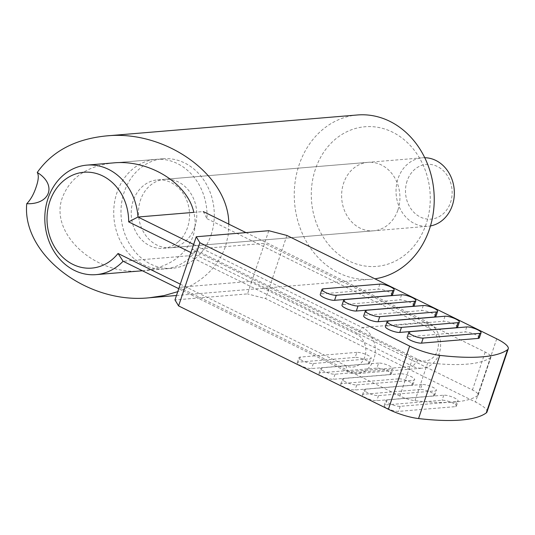 <?xml version="1.0" encoding="UTF-8"?>
<svg xmlns="http://www.w3.org/2000/svg" width="535" height="535" viewBox="0 0 535 535"><rect width="100%" height="100%" fill="white"/><g stroke="black" fill="none" stroke-linecap="round" stroke-linejoin="round"><path stroke-width="0.4" stroke-dasharray="2.67 2.01" d="M142.424 270.77C168.331 267.667 185.177 256.225 192.954 236.443C195.529 228.679 195.817 220.647 193.824 212.355L203.273 211.566L206.978 218.668A54.951 46.605 -94.8 0 0 155.812 159.363A54.951 46.605 -94.8 0 0 116.931 192.72A54.951 46.605 -94.8 0 0 164.954 268.891A54.951 46.605 -94.8 0 0 196.345 250.266L188.387 255.797L123.09 261.247M424.777 157.725A34.347 29.124 -94.8 0 0 422.336 157.812A34.347 29.124 -94.8 0 0 398.027 178.657A34.347 29.124 -94.8 0 0 428.047 226.258A34.347 29.124 -94.8 0 0 430.468 225.937M178.59 241.512A34.347 29.124 -94.8 0 0 187.544 227.509A34.347 29.124 -94.8 0 0 157.531 179.9A34.347 29.124 -94.8 0 0 133.222 200.745A34.347 29.124 -94.8 0 0 163.242 248.354A34.347 29.124 -94.8 0 0 178.59 241.512M407.088 181.031A27.479 23.299 -94.8 0 0 420.309 217.009A27.479 23.299 -94.8 0 0 450.544 202.437A27.479 23.299 -94.8 0 0 437.322 166.459A27.479 23.299 -94.8 0 0 407.088 181.031M178.764 288.679L347.456 371.792L345.958 365.773A17.173 14.565 -94.8 0 0 364.85 356.664A17.173 14.565 -94.8 0 0 356.591 334.174L190.921 252.553M180.288 284.152L345.958 365.773M188.387 255.797L412.752 366.341L347.456 371.792A24.042 20.39 85.2 0 0 356.898 373.631A24.042 20.39 85.2 0 0 375.122 353.615A24.042 20.39 85.2 0 0 362.342 327.554L356.591 334.174M196.345 250.266L418.504 359.721L412.752 366.341A24.042 20.39 85.2 0 0 422.195 368.18L356.898 373.631M206.978 218.668L429.137 328.122A17.173 14.565 85.2 0 1 437.403 350.612A17.173 14.565 85.2 0 1 418.504 359.721M245.98 232.605L427.639 322.11A24.042 20.39 85.2 0 1 440.419 348.171A24.042 20.39 85.2 0 1 422.195 368.18M193.65 244.441L362.342 327.554L427.639 322.11L429.137 328.122M194.8 226.907A34.347 29.124 -94.8 0 0 164.78 179.299A34.347 29.124 -94.8 0 0 140.478 200.143A34.347 29.124 -94.8 0 0 170.491 247.752A34.347 29.124 -94.8 0 0 194.8 226.907M397.933 209.954A34.347 29.124 -94.8 0 0 367.919 162.346A34.347 29.124 -94.8 0 0 343.617 183.191A34.347 29.124 -94.8 0 0 373.631 230.799A34.347 29.124 -94.8 0 0 397.933 209.954M155.812 159.363L113.286 162.914C87.258 165.957 70.332 177.406 62.515 197.261C48.565 232.999 95.344 276.174 142.19 270.79L164.954 268.891M211.091 234.932A54.951 46.605 -94.8 0 0 163.068 158.761A54.951 46.605 -94.8 0 0 124.187 192.112A54.951 46.605 -94.8 0 0 172.21 268.282A54.951 46.605 -94.8 0 0 211.091 234.932M315.376 169.281A70.065 59.418 -94.8 0 0 349.087 261.026A70.065 59.418 -94.8 0 0 426.181 223.871A70.065 59.418 -94.8 0 0 392.469 132.118A70.065 59.418 -94.8 0 0 315.376 169.281M357.393 114.978A82.43 69.904 -94.8 0 0 299.065 165.007A82.43 69.904 -94.8 0 0 371.103 279.263A82.43 69.904 -94.8 0 0 374.928 278.815M228.806 224.145L228.171 235.373L225.563 246.24C217.979 267.266 202.043 282.406 177.76 291.662M435.918 316.426A8.246 1.986 18.6 0 0 430.682 312.634A8.246 1.986 18.6 0 0 421.587 310.581L364.997 315.302A8.246 1.986 18.6 0 0 363.7 315.884M457.646 327.126A8.246 1.986 18.6 0 0 452.403 323.341A8.246 1.986 18.6 0 0 443.314 321.288L386.725 326.009A8.246 1.986 18.6 0 0 385.427 326.591M392.463 295.012A8.246 1.986 18.6 0 0 387.226 291.227A8.246 1.986 18.6 0 0 378.131 289.174L321.542 293.896A8.246 1.986 18.6 0 0 320.251 294.477M414.19 305.719A8.246 1.986 18.6 0 0 408.954 301.934A8.246 1.986 18.6 0 0 399.859 299.881L343.269 304.602A8.246 1.986 18.6 0 0 341.979 305.184M479.367 337.832A8.246 1.986 18.6 0 0 474.13 334.047A8.246 1.986 18.6 0 0 465.042 331.994L408.452 336.716A8.246 1.986 18.6 0 0 407.155 337.297M268.784 230.705L264.537 243.345L191.985 249.397L412.659 358.122L399.899 396.034A13.736 3.304 18.6 0 0 414.979 400.675A178.596 42.967 18.6 0 0 477.855 395.432A13.736 3.304 18.6 0 0 478.216 394.97A13.736 3.304 18.6 0 0 472.452 389.982L251.778 281.256L247.524 293.896L174.972 299.948M399.899 396.034L179.225 287.308L251.778 281.256L264.537 243.345L485.212 352.07A13.736 3.304 -161.4 0 1 490.976 357.052A13.736 3.304 -161.4 0 1 490.615 357.514A178.596 42.967 -161.4 0 1 427.739 362.763A13.736 3.304 -161.4 0 1 412.659 358.122M400.32 373.778L343.731 378.499A8.246 1.986 18.6 0 0 342.433 379.081A8.246 1.986 18.6 0 0 347.676 382.866A8.246 1.986 18.6 0 0 356.765 384.919L413.354 380.198A8.246 1.986 18.6 0 0 414.652 379.616A8.246 1.986 18.6 0 0 409.415 375.831A8.246 1.986 18.6 0 0 400.32 373.778L398.615 378.827L342.032 383.548A8.246 1.986 18.6 0 0 340.735 384.137A8.246 1.986 18.6 0 0 345.971 387.922A8.246 1.986 18.6 0 0 355.066 389.975L411.656 385.253A8.246 1.986 18.6 0 0 412.946 384.672A8.246 1.986 18.6 0 0 407.71 380.88A8.246 1.986 18.6 0 0 398.615 378.827M456.81 401.604A8.246 1.986 18.6 0 0 458.1 401.023A8.246 1.986 18.6 0 0 452.864 397.237A8.246 1.986 18.6 0 0 443.776 395.184L387.186 399.906A8.246 1.986 18.6 0 0 385.889 400.488A8.246 1.986 18.6 0 0 391.125 404.273A8.246 1.986 18.6 0 0 400.22 406.326L456.81 401.604L455.111 406.66A8.246 1.986 18.6 0 0 456.402 406.078A8.246 1.986 18.6 0 0 451.165 402.293A8.246 1.986 18.6 0 0 442.07 400.24L385.481 404.962A8.246 1.986 18.6 0 0 384.19 405.543A8.246 1.986 18.6 0 0 389.427 409.329A8.246 1.986 18.6 0 0 398.521 411.382L455.111 406.66M356.865 352.364L300.275 357.086A8.246 1.986 18.6 0 0 298.985 357.668A8.246 1.986 18.6 0 0 304.221 361.459A8.246 1.986 18.6 0 0 313.316 363.512L369.899 358.791A8.246 1.986 18.6 0 0 371.196 358.209A8.246 1.986 18.6 0 0 365.96 354.417A8.246 1.986 18.6 0 0 356.865 352.364L355.166 357.42L298.577 362.141A8.246 1.986 18.6 0 0 297.279 362.723A8.246 1.986 18.6 0 0 302.516 366.515A8.246 1.986 18.6 0 0 311.611 368.561L368.2 363.84A8.246 1.986 18.6 0 0 369.498 363.258A8.246 1.986 18.6 0 0 364.255 359.473A8.246 1.986 18.6 0 0 355.166 357.42M378.593 363.071L322.003 367.792A8.246 1.986 18.6 0 0 320.712 368.374A8.246 1.986 18.6 0 0 325.949 372.159A8.246 1.986 18.6 0 0 335.037 374.212L391.627 369.491A8.246 1.986 18.6 0 0 392.924 368.909A8.246 1.986 18.6 0 0 387.688 365.124A8.246 1.986 18.6 0 0 378.593 363.071L376.894 368.127L320.304 372.848A8.246 1.986 18.6 0 0 319.007 373.43A8.246 1.986 18.6 0 0 324.243 377.215A8.246 1.986 18.6 0 0 333.338 379.268L389.928 374.547A8.246 1.986 18.6 0 0 391.219 373.965A8.246 1.986 18.6 0 0 385.982 370.18A8.246 1.986 18.6 0 0 376.894 368.127M422.048 384.478L365.459 389.199A8.246 1.986 18.6 0 0 364.161 389.781A8.246 1.986 18.6 0 0 369.397 393.573A8.246 1.986 18.6 0 0 378.492 395.626L435.082 390.904A8.246 1.986 18.6 0 0 436.379 390.323A8.246 1.986 18.6 0 0 431.136 386.531A8.246 1.986 18.6 0 0 422.048 384.478L420.343 389.534L363.76 394.255A8.246 1.986 18.6 0 0 362.462 394.837A8.246 1.986 18.6 0 0 367.699 398.628A8.246 1.986 18.6 0 0 376.794 400.682L433.383 395.96A8.246 1.986 18.6 0 0 434.674 395.378A8.246 1.986 18.6 0 0 429.438 391.587A8.246 1.986 18.6 0 0 420.343 389.534M486.984 411.99A27.479 6.607 18.6 0 0 475.454 402.012L265.641 298.644L247.524 293.896M286.907 235.453L265.641 298.644M366.696 310.246L364.997 315.302M423.285 305.525L421.587 310.581M445.013 316.232L443.314 321.288M388.423 320.953L386.725 326.009M323.247 288.84L321.542 293.896M379.83 284.118L378.131 289.174M344.975 299.546L343.269 304.602M401.558 294.825L399.859 299.881M410.151 331.66L408.452 336.716M466.741 326.938L465.042 331.994M343.731 378.499L342.032 383.548M411.656 385.253L413.354 380.198M356.765 384.919L355.066 389.975M443.776 395.184L442.07 400.24M400.22 406.326L398.521 411.382M387.186 399.906L385.481 404.962M300.275 357.086L298.577 362.141M368.2 363.84L369.899 358.791M313.316 363.512L311.611 368.561M322.003 367.792L320.304 372.848M389.928 374.547L391.627 369.491M335.037 374.212L333.338 379.268M365.459 389.199L363.76 394.255M433.383 395.96L435.082 390.904M378.492 395.626L376.794 400.682M427.739 362.763L414.979 400.675M477.855 395.432L490.615 357.514M485.212 352.07L472.452 389.982M496.721 338.822L475.454 402.012M163.242 248.354L428.047 226.258M157.531 179.9L422.336 157.812M164.78 179.299L367.919 162.346M113.286 162.914L163.068 158.761M176.47 295.501L371.103 279.263M142.19 270.79L172.21 268.282M170.491 247.752L373.631 230.799M412.946 384.672L414.652 379.616M340.735 384.137L342.433 379.081M456.402 406.078L458.1 401.023M384.19 405.543L385.889 400.488M369.498 363.258L371.196 358.209M297.279 362.723L298.985 357.668M391.219 373.965L392.924 368.909M319.007 373.43L320.712 368.374M434.674 395.378L436.379 390.323M362.462 394.837L364.161 389.781M478.216 394.97L490.976 357.052"/><path stroke-width="0.8" d="M190.921 252.553L128.667 221.878L137.976 217.016A54.951 46.605 -94.8 0 0 86.891 165.114A54.951 46.605 -94.8 0 0 48.01 198.472A54.951 46.605 -94.8 0 0 96.032 274.642A54.951 46.605 -94.8 0 0 123.09 261.247L118.034 253.476L180.288 284.152M128.667 221.878A48.083 40.78 -94.8 0 0 95.571 173.28A48.083 40.78 -94.8 0 0 49.815 201.448A48.083 40.78 -94.8 0 0 66.293 260.277A48.083 40.78 -94.8 0 0 118.034 253.476M430.468 225.937A34.347 29.124 -94.8 0 0 452.349 205.413A34.347 29.124 -94.8 0 0 424.777 157.725M123.09 261.247L178.764 288.679M86.891 165.114L113.286 162.914C148.75 159.31 187.431 183.057 193.824 212.355L137.976 217.016L193.65 244.441M203.273 211.566L245.98 232.605M374.928 278.815A82.43 69.904 -94.8 0 0 429.424 229.234A82.43 69.904 -94.8 0 0 357.393 114.978L106.064 135.944C165.542 129.597 228.98 175.179 228.806 224.145M177.76 291.662L163.998 295.601L149.412 297.761C87.218 304.535 21.754 254.346 26.75 203.715C30.662 199.702 33.799 194.111 36.166 186.942C38.553 179.981 38.921 175.159 37.263 172.471C57.138 184.642 50.41 204.624 26.75 203.715M37.263 172.471C52.142 151.298 75.074 139.127 106.064 135.944M96.032 274.642L142.424 270.77M439.817 355.374A27.479 6.607 -161.4 0 1 409.663 346.085L199.849 242.716L196.238 236.758L268.784 230.705L286.907 235.453L496.721 338.822A27.479 6.607 -161.4 0 1 508.25 348.8A27.479 6.607 -161.4 0 1 507.528 349.723A192.333 46.271 -161.4 0 1 439.817 355.374L418.551 418.564A192.333 46.271 18.6 0 0 486.261 412.913A27.479 6.607 18.6 0 0 486.984 411.99L508.25 348.8M365.405 310.835L363.7 315.884A8.246 1.986 18.6 0 0 368.943 319.676A8.246 1.986 18.6 0 0 378.031 321.729L434.621 317.008A8.246 1.986 18.6 0 0 435.918 316.426L437.617 311.37A8.246 1.986 -161.4 0 1 436.326 311.952L379.736 316.673A8.246 1.986 -161.4 0 1 370.641 314.62A8.246 1.986 -161.4 0 1 365.405 310.835A8.246 1.986 -161.4 0 1 366.696 310.246L423.285 305.525A8.246 1.986 -161.4 0 1 432.38 307.578A8.246 1.986 -161.4 0 1 437.617 311.37M387.133 321.535L385.427 326.591A8.246 1.986 18.6 0 0 390.664 330.383A8.246 1.986 18.6 0 0 399.759 332.436L456.348 327.714A8.246 1.986 18.6 0 0 457.646 327.126L459.344 322.077A8.246 1.986 -161.4 0 1 458.047 322.659L401.464 327.38A8.246 1.986 -161.4 0 1 392.369 325.327A8.246 1.986 -161.4 0 1 387.133 321.535A8.246 1.986 -161.4 0 1 388.423 320.953L445.013 316.232A8.246 1.986 -161.4 0 1 454.108 318.285A8.246 1.986 -161.4 0 1 459.344 322.077M321.95 289.422L320.251 294.477A8.246 1.986 18.6 0 0 325.487 298.262A8.246 1.986 18.6 0 0 334.582 300.316L391.165 295.594A8.246 1.986 18.6 0 0 392.463 295.012L394.161 289.957A8.246 1.986 -161.4 0 1 392.871 290.545L336.281 295.266A8.246 1.986 -161.4 0 1 327.186 293.213A8.246 1.986 -161.4 0 1 321.95 289.422A8.246 1.986 -161.4 0 1 323.247 288.84L379.83 284.118A8.246 1.986 -161.4 0 1 388.925 286.171A8.246 1.986 -161.4 0 1 394.161 289.957M343.677 300.128L341.979 305.184A8.246 1.986 18.6 0 0 347.215 308.969A8.246 1.986 18.6 0 0 356.303 311.022L412.893 306.301A8.246 1.986 18.6 0 0 414.19 305.719L415.889 300.663A8.246 1.986 -161.4 0 1 414.598 301.245L358.009 305.966A8.246 1.986 -161.4 0 1 348.914 303.913A8.246 1.986 -161.4 0 1 343.677 300.128A8.246 1.986 -161.4 0 1 344.975 299.546L401.558 294.825A8.246 1.986 -161.4 0 1 410.653 296.878A8.246 1.986 -161.4 0 1 415.889 300.663M408.86 332.242L407.155 337.297A8.246 1.986 18.6 0 0 412.391 341.083A8.246 1.986 18.6 0 0 421.486 343.136L478.076 338.414A8.246 1.986 18.6 0 0 479.367 337.832L481.072 332.777A8.246 1.986 -161.4 0 1 479.775 333.358L423.185 338.08A8.246 1.986 -161.4 0 1 414.097 336.027A8.246 1.986 -161.4 0 1 408.86 332.242A8.246 1.986 -161.4 0 1 410.151 331.66L466.741 326.938A8.246 1.986 -161.4 0 1 475.836 328.992A8.246 1.986 -161.4 0 1 481.072 332.777M199.849 242.716L178.583 305.906L174.972 299.948L196.238 236.758M178.583 305.906L388.397 409.275A27.479 6.607 18.6 0 0 418.551 418.564M379.736 316.673L378.031 321.729M434.621 317.008L436.326 311.952M456.348 327.714L458.047 322.659M401.464 327.38L399.759 332.436M336.281 295.266L334.582 300.316M391.165 295.594L392.871 290.545M358.009 305.966L356.303 311.022M412.893 306.301L414.598 301.245M423.185 338.08L421.486 343.136M478.076 338.414L479.775 333.358M486.261 412.913L507.528 349.723M409.663 346.085L388.397 409.275M149.412 297.761L176.47 295.501"/></g></svg>
